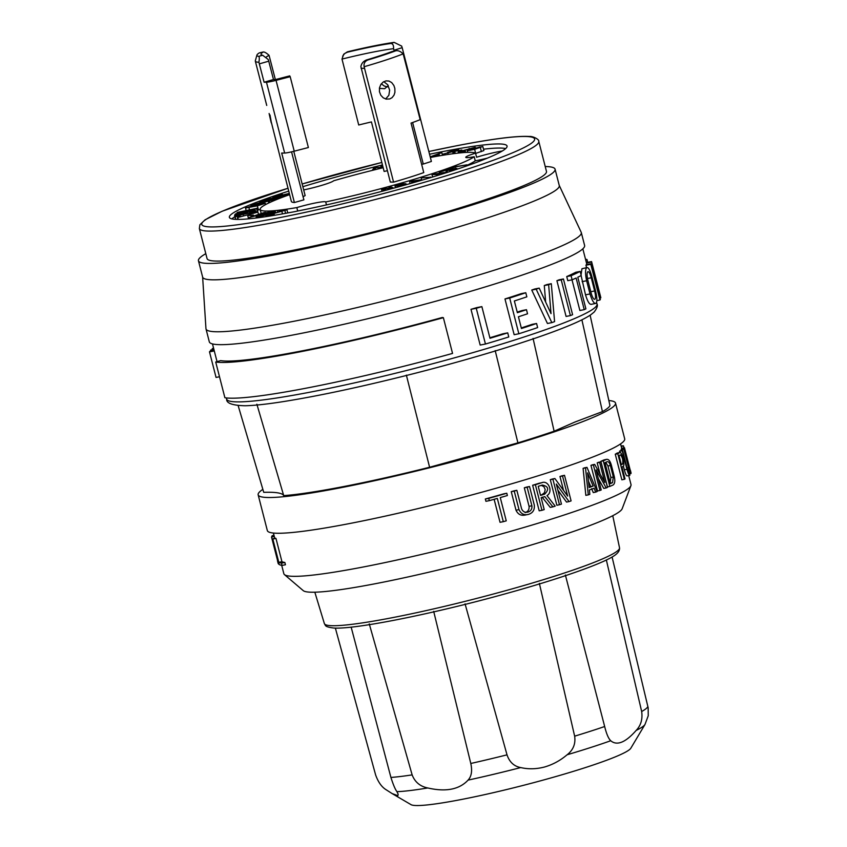 <?xml version="1.0" encoding="UTF-8"?>
<svg xmlns="http://www.w3.org/2000/svg" width="847" height="847" viewBox="0 0 847 847"><rect width="100%" height="100%" fill="white"/><g stroke="black" fill="none" stroke-linecap="round" stroke-linejoin="round"><path stroke-width="1.27" d="M539.359 583.361L574.647 736.17C575.759 743.761 573.26 749.955 567.141 754.762L565.616 755.99C559.295 761.072 552.297 764.746 544.6 766.99C536.882 769.002 529.47 769.309 522.377 767.922L520.672 767.583C514.023 766.313 509.471 762.067 507.014 754.846L465.067 603.869M562.334 279.404A196.462 17.522 165.6 0 1 561.222 279.849L570.402 315.592A196.462 17.522 -14.4 0 0 571.513 315.148A196.462 17.522 -14.4 0 0 572.593 314.703L563.424 278.959A196.462 17.522 165.6 0 1 562.334 279.404M586.558 267.599L585.944 265.217A191.189 17.046 -14.4 0 0 586.272 264.688L591.185 263.735A196.462 17.522 165.6 0 1 590.793 264.275L599.962 300.007A196.462 17.522 -14.4 0 0 600.364 299.467L593.429 272.49L600.841 297.773A196.462 17.522 -14.4 0 0 600.819 297.625L591.64 261.882A196.462 17.522 165.6 0 1 591.672 262.03L598.596 289.007L591.185 263.735M584.239 309.653A196.462 17.522 -14.4 0 0 585.902 308.859L577.781 277.223A196.462 17.522 -14.4 0 0 581.211 275.519L580.163 271.421A196.462 17.522 165.6 0 1 571.069 275.72L572.117 279.817A196.462 17.522 -14.4 0 0 576.119 278.007L584.239 309.653L579.877 310.5L572.011 279.838M572.117 279.817L567.786 280.664L566.728 276.567A191.189 17.046 -14.4 0 0 575.738 272.279L580.163 271.421M591.365 304.253C589.576 304.804 587.627 301.659 585.521 294.83L581.106 275.571M581.063 274.947L581.953 268.732L586.77 267.62C585.192 269.251 585.139 273.634 586.622 280.759L590.01 293.951C592.106 300.78 594.086 303.914 595.949 303.364C597.315 301.797 597.135 297.466 595.409 290.362L592.021 277.16C590.158 270.267 588.4 267.091 586.77 267.62M561.222 279.849L556.903 280.696A191.189 17.046 -14.4 0 0 558.014 280.251A191.189 17.046 -14.4 0 0 559.105 279.806L563.424 278.959M389.715 98.951L386.211 99.12L383.236 97.818L380.832 95.288L379.424 91.667L379.509 87.739L380.854 84.467L383.14 82.074L385.978 80.878L388.964 81.047L391.685 82.572L393.876 85.483L394.85 88.437L394.914 92.323L394.014 95.15L392.034 97.691L389.715 98.951M364.136 66.712A79.364 7.072 -14.4 0 0 380.197 61.873A79.364 7.072 -14.4 0 0 403.161 53.848C400.536 51.318 398.069 50.301 395.761 50.788A76.389 6.808 165.6 0 1 377.36 57.067A76.389 6.808 165.6 0 1 367.842 59.989C364.835 61.249 363.596 63.493 364.136 66.712L393.569 182.126A79.364 7.072 -14.4 0 0 409.821 177.245A79.364 7.072 -14.4 0 0 423.765 172.597L411.049 123.09A79.364 7.072 -14.4 0 0 420.176 119.66L403.161 53.848M594.636 290.976L591.248 277.774C590.031 273.401 588.887 271.379 587.818 271.718C586.844 272.755 586.833 275.529 587.807 280.061L591.195 293.263C592.498 297.615 593.736 299.616 594.89 299.266C595.79 298.26 595.706 295.497 594.636 290.976L590.793 291.717M260.283 202.624L261.988 202.475L259.69 203.524L253.412 204.762L260.283 202.624M286.985 209.855L278.885 211.041L284.38 210.511L266.159 215.678L274.163 214.111L268.012 215.202L272.173 213.783L286.985 209.855L287.779 212.925M260.018 216.324L258.007 216.493L259.923 215.657L266.784 213.476L273.486 212.099L260.018 216.324M381.33 83.811L384.263 86.045L387.386 86.892M379.392 88.374L384.697 88.702L388.265 85.611M399.816 185.535L396.46 185.472L401.129 184.032L404.495 184.095L399.816 185.535M387.397 170.702A69.168 6.173 -14.4 0 0 384.136 171.454L371.431 121.936A69.168 6.173 -14.4 0 0 358.715 124.996L341.997 59.089A69.168 6.173 165.6 0 1 374.353 51.836A69.168 6.173 165.6 0 1 393.537 48.692L394.056 50.259L402.177 47.665L401.658 46.087L394.13 42.382A76.389 6.808 165.6 0 0 347.429 51.815L347.228 52.249A72.143 6.437 165.6 0 1 390.732 43.472C392.839 43.578 393.77 45.315 393.537 48.692M421.626 164.244A69.168 6.173 -14.4 0 1 423.278 164.043L412.616 122.529M394.257 51.032L394.056 50.259M272.469 211.866A6.363 0.572 -14.4 0 0 265.746 213.592L258.886 215.773A6.363 0.572 -14.4 0 0 256.154 216.97A6.363 0.572 -14.4 0 0 259.034 216.716A6.363 0.572 -14.4 0 0 265.746 215L272.607 212.819A6.363 0.572 -14.4 0 0 275.339 211.623A6.363 0.572 -14.4 0 0 272.469 211.866M269.833 198.897L278.875 197.436L275.699 198.759L262.454 201.141L269.833 198.897M629.162 473.071L627.331 468.963L622.566 450.413A182.158 16.241 165.6 0 1 622.185 450.752L626.939 469.291C628.209 473.632 629.173 475.633 629.829 475.326L628.77 467.353L624.006 448.804L621.264 449.344A179.204 15.977 165.6 0 1 621.073 449.641L621.338 450.657M627.034 475.908L629.829 475.326M623.371 466.146L624.313 469.81C625.573 474.14 626.515 476.162 627.14 475.845M256.143 211.739L255.074 210.839L253.232 211.327L254.142 212.089L243.661 214.026L235.106 216.663L239.69 216.006L236.948 216.186L242.666 214.418L256.143 211.739L256.313 212.385M516.85 490.307A182.158 16.241 165.6 0 1 514.235 491.08L511.249 491.662A179.204 15.977 165.6 0 0 513.896 490.879L516.85 490.307L521.614 508.846C522.938 511.747 525.087 512.806 528.062 512.033C530.931 511.059 532.212 508.973 531.895 505.775L529.057 506.337C529.364 509.534 528.073 511.62 525.172 512.594M527.501 512.17L528.062 512.033M239.69 216.006L239.913 216.896M259.309 52.885L263.385 51.953L259.309 52.885A76.389 6.808 -14.4 0 0 257.35 54.399A76.389 6.808 -14.4 0 0 256.937 55.066L255.339 60.751A79.364 7.072 -14.4 0 0 255.328 61.132A79.364 7.072 -14.4 0 0 258.907 62.265L264.095 82.223A79.364 7.072 -14.4 0 0 266.477 82.223L284.656 153.053A79.364 7.072 -14.4 0 1 281.691 153.011L294.396 202.528L303.882 199.85L291.559 151.846M266.477 82.223A10.196 0.911 -14.4 0 0 276.048 80.359L290.193 76.696L289.716 75.881L275.571 79.544A69.168 6.173 165.6 0 1 273.496 79.544L268.319 59.586L262.644 55.235L258.706 56.357C259.426 56.844 259.489 58.824 258.907 62.265M581.307 232.597L584.621 245.492A193.741 17.279 165.6 0 1 489.492 285.63A193.741 17.279 165.6 0 1 296.821 334.247A193.741 17.279 165.6 0 1 209.315 341.849L206.012 328.954A193.741 17.279 -14.4 0 0 293.507 321.352A193.741 17.279 -14.4 0 0 486.178 272.734A193.741 17.279 -14.4 0 0 581.307 232.597A193.741 17.279 -14.4 0 0 581.211 232.322L559.253 185.451M581.9 319.827L602.439 411.631L574.732 422.113L554.118 431.208L533.07 338.419M254.682 205.757L263.449 203.799L258.123 205.493L247.366 207.557L253.465 205.503L245.514 208.023L257.393 205.842L265.302 203.322L256.683 204.815L254.788 206.202M198.452 260.76L202.655 277.149A184.095 16.421 -14.4 0 0 285.81 269.928A184.095 16.421 -14.4 0 0 531.821 201.999A184.095 16.421 -14.4 0 0 559.285 185.588L555.081 169.188A184.095 16.421 165.6 0 1 527.617 185.609A184.095 16.421 165.6 0 1 329.197 243.417A184.095 16.421 165.6 0 1 198.452 260.76A184.095 16.421 165.6 0 1 205.8 253.666M545.224 166.52A184.095 16.421 165.6 0 1 555.081 169.188M392.277 51.455L396.216 50.661L392.277 51.455A72.143 6.437 165.6 0 1 366.486 59.957C363.331 61.249 361.468 63.472 360.875 66.648L390.319 182.073L393.569 182.126M289.282 193.402L281.448 195.308L288.774 193.868L282.94 195.668L274.672 196.843L282.517 194.461L272.819 197.319L281.945 196.07L289.452 194.037M401.923 183.714L394.977 185.853L399.032 185.853L405.967 183.714L401.923 183.714M252.713 205.853L252.914 206.604M538.766 141.396L546.474 171.401A175.213 15.627 165.6 0 1 460.44 207.706A175.213 15.627 165.6 0 1 286.191 251.665A175.213 15.627 165.6 0 1 207.049 258.547L199.352 228.542A175.213 15.627 165.6 0 0 278.483 221.67A175.213 15.627 165.6 0 0 452.732 177.701A175.213 15.627 165.6 0 0 538.766 141.396C539.454 139.332 532.551 135.986 529.301 136.483C516.617 135.732 492.594 138.781 457.221 145.642L428.847 151.507A171.814 15.32 165.6 0 1 457.031 145.705A171.814 15.32 165.6 0 1 509.005 154.281A171.814 15.32 165.6 0 1 279.404 217.679A171.814 15.32 165.6 0 1 287.969 188.267L222.21 211.21L205.112 219.786L199.871 224.783L199.352 228.542M262.845 202.56L274.343 199.585L261.268 202.221L250.871 205.472L262.93 202.888M402.177 47.665L431.388 161.438L423.278 164.043M514.235 491.08L518.999 509.619C521 513.928 524.219 515.495 528.655 514.33C532.911 512.88 534.785 509.788 534.288 505.056L529.534 486.517L526.718 487.057A179.204 15.977 165.6 0 1 524.304 487.787L529.057 506.337M524.918 515.103L528.655 514.33M511.249 491.662L516.003 510.201C518.036 514.51 521.286 516.077 525.765 514.891M256.937 55.066A76.389 6.808 -14.4 0 0 258.706 56.357M281.712 565.362L283.851 573.726A179.204 15.977 -14.4 0 0 284.444 574.605L303.247 590.634A164.953 14.706 -14.4 0 0 377.211 583.35A164.953 14.706 -14.4 0 0 622.164 508.751L630.92 485.649A179.204 15.977 -14.4 0 0 631.015 484.59L628.696 475.591M284.444 574.605A179.204 15.977 -14.4 0 0 364.792 566.696A179.204 15.977 -14.4 0 0 604.282 500.577A179.204 15.977 -14.4 0 0 630.92 485.649M265.852 57.395A69.168 6.173 165.6 0 1 269.06 55.341C266.36 52.885 264.412 51.783 263.205 52.027A72.143 6.437 -14.4 0 0 261.437 53.393A72.143 6.437 -14.4 0 0 261.225 54.663A72.143 6.437 -14.4 0 0 262.644 55.235M601.317 479.137L606.187 487.957A182.158 16.241 -14.4 0 0 607.479 487.417L600.904 461.837A182.158 16.241 165.6 0 1 599.623 462.377L604.769 482.451L594.668 464.378L592.244 464.855A179.204 15.977 165.6 0 1 590.952 465.363L597.516 490.942L599.941 490.477A182.158 16.241 -14.4 0 0 601.232 489.958L596.087 469.894L601.317 479.137M458.216 151.941L464.05 151.221L460.292 151.454L475.209 147.304L458.216 151.941L458.502 153.053M269.981 114.98C272.078 126.161 271.792 125.663 269.113 113.498L291.347 201.427A79.364 7.072 -14.4 0 0 294.396 202.528M383.786 81.672L387.746 84.774L389.631 90.174L388.868 95.266L385.639 98.983M383.183 167.706A111.571 9.952 -14.4 0 0 333.633 180.771A21.239 1.895 -14.4 0 1 303.692 189.919M453.516 150.65L457.613 149.951L453.59 150.448L447.481 152.439L451.176 152.026L442.801 154.175L452.658 151.645L449.217 152.047L453.516 150.65L454.267 153.572M236.768 214.153L234.915 214.619L234.587 215.498L243.894 213.338L251.411 210.638L253.422 210.469L249.727 211.994A6.363 0.572 -14.4 0 0 255.275 209.992A6.363 0.572 -14.4 0 0 252.406 210.236A6.363 0.572 -14.4 0 0 246.075 211.835A6.363 0.572 -14.4 0 0 242.951 213.148A6.363 0.572 -14.4 0 0 243.333 213.243L236.504 214.873L236.768 214.153L236.927 214.778M282.04 565.425L285.45 564.769L284.857 562.461A179.204 15.977 165.6 0 1 281.945 561.699L275.974 538.427A179.204 15.977 165.6 0 1 275.593 538.237L272.49 538.84L279.055 564.42A182.158 16.241 -14.4 0 0 282.04 565.425L281.448 563.128L284.857 562.461M595.706 492.107A182.158 16.241 -14.4 0 0 597.114 491.567L586.971 467.353L584.546 467.819A179.204 15.977 165.6 0 1 583.096 468.37L585.838 495.347L588.284 494.87A182.158 16.241 -14.4 0 0 589.84 494.309L589.396 489.99A182.158 16.241 -14.4 0 0 594.075 488.232L595.706 492.107L593.271 492.583L591.651 488.708M569.078 501.583A182.158 16.241 -14.4 0 0 571.09 500.905L564.515 475.326A182.158 16.241 165.6 0 1 562.514 476.003L567.659 496.077L554.88 478.534L552.297 479.031A179.204 15.977 165.6 0 1 550.296 479.677L556.871 505.257L559.465 504.748A182.158 16.241 -14.4 0 0 561.445 504.103L556.299 484.039L569.078 501.583L566.537 502.07L557.855 490.127M564.515 475.326L561.995 475.813A179.204 15.977 165.6 0 1 559.973 476.501L563.52 490.297M503.309 521.678A182.158 16.241 -14.4 0 0 506.252 520.852L500.27 497.57A182.158 16.241 -14.4 0 0 507.385 495.537L506.802 493.24L503.7 493.843A179.204 15.977 165.6 0 1 485.331 498.999L485.924 501.308L489.333 500.641A182.158 16.241 -14.4 0 0 497.327 498.407L503.309 521.678L500.037 522.313L494.129 499.307M542.091 497.125L550.254 507.374L552.9 506.866A182.158 16.241 -14.4 0 0 555.198 506.135L546.971 495.611C553.493 491.927 548.401 479.741 541.731 482.737A182.158 16.241 165.6 0 1 535.378 484.717L532.636 485.257L539.2 510.826L541.953 510.296A182.158 16.241 -14.4 0 0 544.208 509.598L541.159 497.729A182.158 16.241 -14.4 0 0 544.78 496.596L552.9 506.866M539.041 483.266L542.429 482.568L539.041 483.266A179.204 15.977 165.6 0 1 532.636 485.257M598.31 478.566L603.763 488.423L606.187 487.957M606.357 559.994L641.666 711.522C642.735 719.188 640.893 725.498 636.15 730.432L635.038 731.681C625.266 742.364 617.378 745.561 611.386 741.263L610.74 740.733C608.495 738.626 606.463 733.883 604.663 726.514L565.373 574.997M636.15 730.432A133.635 11.922 165.6 0 0 644.991 724.471L630.824 748.219A113.922 10.153 165.6 0 1 588.273 766.641A113.922 10.153 165.6 0 1 477.75 796.148A113.922 10.153 165.6 0 1 411.028 804.65L392.129 793.586L397.878 795.661L398.154 794.264L396.947 791.67C395.231 789.436 393.22 784.693 390.922 777.44L351.156 627.14M475.612 153.423L483.87 150.586L482.811 146.489L467.237 150.787L474.627 149.305L482.811 146.489M249.547 211.866L249.833 212.978M615.515 403.077L624.694 438.82A184.477 16.453 165.6 0 1 597.177 455.273A184.477 16.453 165.6 0 1 398.355 513.197A184.477 16.453 165.6 0 1 267.334 530.571L258.155 494.828A184.477 16.453 -14.4 0 0 389.175 477.454A184.477 16.453 -14.4 0 0 587.998 419.53A184.477 16.453 -14.4 0 0 615.515 403.077A184.477 16.453 -14.4 0 0 608.845 400.546M262.856 489.365A184.477 16.453 -14.4 0 0 258.155 494.828M259.86 201.83L276.006 198.929L280.728 196.959L270.828 198.494L263.364 200.517L259.86 201.83L260.018 202.486M288.7 191.115A143.344 12.779 -14.4 0 0 229.368 217.34A143.344 12.779 -14.4 0 0 290.299 212.449A21.44 1.916 -14.4 0 0 298.017 210.945A143.344 12.779 -14.4 0 0 438.651 175.128A143.344 12.779 -14.4 0 0 507.067 146.044A143.344 12.779 -14.4 0 0 442.314 151.666A143.344 12.779 -14.4 0 0 429.545 154.239M274.163 214.111L274.47 215.286M469.143 148.469L469.302 149.083M479.73 147.007L481.329 146.87L479.614 147.6L468.719 150.417L479.73 147.007M281.193 194.926L281.448 195.922M467.089 165.26A111.571 9.952 -14.4 0 0 475.252 160.824A21.239 1.895 -14.4 0 0 487.47 158.093M475.252 160.824L474.204 156.727A21.239 1.895 -14.4 0 1 465.765 157.341A21.239 1.895 -14.4 0 1 468.942 155.446A21.239 1.895 -14.4 0 1 475.538 153.148A111.571 9.952 -14.4 0 0 430.371 157.468M505.67 148.585A143.344 12.779 -14.4 0 0 483.51 149.199M202.624 277.011L205.959 328.668A193.741 17.279 -14.4 0 0 206.012 328.954M502.26 151.02A21.239 1.895 -14.4 0 0 476.596 157.246L475.538 153.148M297.71 211.019L296.821 207.579A21.44 1.916 -14.4 0 1 325.714 201.957A111.571 9.952 -14.4 0 0 474.204 156.727M326.476 204.9L325.714 201.957M281.448 195.308L281.596 195.89M282.75 195.096L282.898 195.678M284.963 194.334L285.174 195.159M252.872 209.23L235.487 213.92L256.556 208.447L237.351 212.385L252.872 209.23M256.556 208.447L257.477 212.057M256.885 208.171L257.901 212.121L237.414 217.584L237.891 219.426M237.033 212.65L237.202 213.306M237.414 217.584L257.922 212.121L258.515 214.429M237.806 217.658L238.261 219.426M248.33 217.817L269.685 212.068L262.856 213.211L264.613 212.396L248.33 217.817L248.595 218.844M261.395 213.698L263.692 213.539L252.533 216.641L261.511 214.153M249.156 217.764L249.42 218.77M265.46 212.332L265.64 213.01M276.006 198.929L276.207 199.723M273.295 200.019L273.507 200.855M274.343 199.585L274.555 200.411M250.871 205.472L251.03 206.075M268.499 201.988L268.753 202.994M269.452 201.597L269.695 202.549M249.727 211.994L249.981 212.957M234.587 215.498L235.582 219.373M243.894 213.338L244.052 213.942M245.45 212.724L245.694 213.666M461.859 149.993L454.723 151.369L461.859 149.993L462.06 150.787M454.723 151.369L455.252 153.445M460.366 150.501L460.546 151.2M431.081 156.515L438.471 155.139L433.145 155.954L441.806 152.587L431.081 156.515L431.282 157.298M438.471 155.139L438.682 155.964M439.328 154.8L439.582 155.806M441.806 152.587L442.505 155.319M382.632 165.589L381.394 165.896L380.377 167.378L373.993 167.727L372.701 169.612L374.183 169.252L375.189 167.77L381.732 167.388L382.728 165.927M372.701 169.612L372.86 170.247M374.183 169.252L374.342 169.876M375.189 167.77L375.645 169.559M380.102 167.78L380.271 168.415M381.732 167.388L381.891 168.024M457.613 149.951L457.782 150.618M458.598 149.591L458.82 150.459M447.481 152.439L447.692 153.243M448.179 152.471L448.338 153.074M391.505 188.066L392.976 187.674L390.435 186.774L388.974 187.166L390.965 187.875L381.489 189.177L384.03 190.077L385.639 189.643L383.649 188.945L391.505 188.066L391.674 188.722M392.976 187.674L393.146 188.32M388.974 187.166L389.207 188.066M381.489 189.177L382.029 191.306M384.03 190.077L384.189 190.734M385.639 189.643L385.808 190.3M412.129 182.296L420.557 179.839L409.556 181.374L415.041 181.3L411.589 182.306L412.309 182.973M420.557 179.839L420.737 180.538M409.556 181.374L410.128 183.598M411.589 182.306L411.801 183.121M428.826 177.351L421.16 177.923L428.826 177.351L429.006 178.071M430.138 176.949L430.318 177.679M421.16 177.923L421.753 180.231M444.368 172.502L431.981 174.556L438.121 174.493L434.405 174.143L444.368 172.502L444.569 173.275M445.628 172.1L445.829 172.873M431.981 174.556L432.605 176.991M438.121 174.493L438.312 175.234M439.381 174.09L439.572 174.842M456.84 168.373L446.178 169.898L439.275 172.216L446.009 170.141L449.99 169.569L446.104 170.872L454.744 168.892L450.562 170.48L456.84 168.373L457.052 169.22M439.275 172.216L439.508 173.106M440.228 172.079L440.461 172.947M446.009 170.141L446.189 170.85M446.104 170.872L446.56 172.64M447.057 170.734L447.47 172.343M450.953 169.432L451.123 170.109M449.598 170.618L449.852 171.581M450.562 170.48L450.763 171.285M466.972 164.816L454.998 166.785L448.783 168.998L455.061 166.975L466.972 164.816L467.216 165.737M449.863 168.818L450.001 169.347M455.061 166.975L455.474 168.574M465.956 165.176L466.189 166.097M247.726 215.657L253.391 215.064L247.726 215.657L248.552 218.854M250.977 215.752L251.252 216.843M253.391 215.064L253.645 216.049M464.05 151.221L464.389 152.524M465.247 150.83L465.659 152.439M277.488 211.506L277.678 212.269M240.019 215.741L240.283 216.79M253.232 211.327L253.475 212.258M253.465 205.503L253.708 206.435M257.393 205.842L258.441 209.94L257.403 210.162M258.441 209.94L260.177 209.537M257.626 204.805L257.816 205.556M234.894 216.663A143.344 12.779 -14.4 0 0 231.813 218.897M341.997 59.089L343.681 54.229L347.429 51.815M342.654 56.156L344.591 53.583L347.228 52.249M264.095 82.223L273.496 79.544M284.656 153.053A10.196 0.911 -14.4 0 0 294.237 151.19L308.382 147.526L290.193 76.696M255.328 61.132L266.731 105.441M269.06 55.341L275.349 79.544M293.771 151.306L305.142 195.593A69.168 6.173 165.6 0 0 303.088 196.769M289.61 194.651A111.571 9.952 -14.4 0 0 260.156 209.431A111.571 9.952 -14.4 0 0 296.821 207.579M382.473 164.943A143.344 12.779 -14.4 0 0 302.855 186.689M644.991 724.471L648.251 715.715L648.156 707.796L612.085 557.008M433.685 611.354L470.794 763.475C472.414 770.897 471.504 776.445 468.052 780.119L467.142 781.082C458.672 789.372 446.178 791.807 429.651 788.377L427.767 787.964C420.133 786.44 414.924 782.088 412.14 774.889L369.26 623.89M392.129 793.586L386.433 789.933C381.817 787.223 378.217 782.215 375.613 774.91L335.359 628.072M219.511 376.767L216.059 377.434L209.495 351.865A196.462 17.522 165.6 0 1 209.633 351.547L214.206 350.658M210.691 351.336L210.511 350.34A196.462 17.522 165.6 0 1 210.808 350.023L213.889 349.419M212.428 349.705L212.195 348.795A196.462 17.522 165.6 0 1 212.639 348.445L213.592 348.255M212.195 348.795L213.656 348.509M210.511 350.34L213.952 349.663M209.495 351.865L214.28 350.933M443.373 317.678A196.462 17.522 165.6 0 1 215.71 361.997L224.889 397.73A196.462 17.522 165.6 0 0 452.552 353.421L443.373 317.678L442.25 317.498A191.189 17.046 -14.4 0 1 220.696 360.621L215.71 361.997M585.531 259.288A196.462 17.522 165.6 0 1 586.992 259.489L587.723 262.337M586.992 259.489L585.679 259.849M586.378 262.591L591.534 261.596A196.462 17.522 165.6 0 1 591.64 261.882M551.821 322.633A196.462 17.522 -14.4 0 0 554.584 321.627L551.302 283.703A196.462 17.522 165.6 0 1 548.634 284.698L551.026 313.634L539.2 288.118A196.462 17.522 165.6 0 1 536.172 289.187L551.821 322.633L547.437 323.48L531.747 290.045A191.189 17.046 -14.4 0 0 534.796 288.975L539.2 288.118M518.851 333.771A196.462 17.522 -14.4 0 0 537.633 327.588L536.585 323.49A196.462 17.522 165.6 0 1 521.434 328.509L518.428 316.778A196.462 17.522 -14.4 0 0 527.533 313.792L526.485 309.695A196.462 17.522 165.6 0 1 517.369 312.681L514.362 300.96A196.462 17.522 -14.4 0 0 526.845 296.842L525.796 292.744A196.462 17.522 165.6 0 1 509.682 298.028L518.851 333.771L514.15 334.692L504.971 298.949A191.189 17.046 -14.4 0 0 521.276 293.623L525.796 292.744M485.447 344.03A196.462 17.522 -14.4 0 0 508.782 336.958L507.724 332.86A196.462 17.522 165.6 0 1 489.99 338.271L481.869 306.625A196.462 17.522 165.6 0 1 476.268 308.287L485.447 344.03L480.175 345.057L470.996 309.314A191.189 17.046 -14.4 0 0 476.713 307.63L481.869 306.625M591.068 304.38L595.949 303.364M507.724 332.86L502.874 333.803A191.189 17.046 -14.4 0 1 489.862 337.773M476.268 308.287L470.996 309.314M526.485 309.695L521.932 310.584A191.189 17.046 -14.4 0 1 517.231 312.13M536.585 323.49L532.085 324.359A191.189 17.046 -14.4 0 1 521.297 327.948M509.682 298.028L504.971 298.949M548.634 284.698L544.282 285.545A191.189 17.046 -14.4 0 0 546.961 284.55L551.302 283.703M545.659 301.966L544.282 285.545M536.172 289.187L531.747 290.045M570.402 315.592L566.082 316.439L556.903 280.696M571.069 275.72L566.728 276.567M590.793 264.275L585.944 265.217M591.672 262.03L586.495 263.036M599.962 300.007L596.849 300.621M600.841 297.773L599.962 297.943M256.874 404.231L283.713 495.633C282.496 493.039 275.836 491.938 263.735 492.329L238.155 405.607M495.188 350.605L517.909 442.865L429.598 467.248L406.369 375.126M602.439 411.631A178.833 15.945 165.6 0 0 609.946 405.575L590.126 315.211M630.126 469.81A182.158 16.241 165.6 0 1 630.412 470.371A182.158 16.241 165.6 0 1 630.433 470.996L624.461 447.724L621.613 448.275A179.204 15.977 165.6 0 1 621.582 448.55L621.762 449.249M622.566 450.413L619.919 450.932A179.204 15.977 165.6 0 1 619.549 451.26L619.856 452.478M615.271 454.225L621.846 479.804L624.366 479.317A182.158 16.241 -14.4 0 0 625.012 478.926L621.963 467.057A182.158 16.241 -14.4 0 0 623.233 466.263C625.404 465.522 621.55 450.53 619.718 452.552A182.158 16.241 165.6 0 1 617.802 453.738L615.271 454.225A179.204 15.977 165.6 0 0 617.156 453.05L619.898 452.478L617.156 453.05M600.862 461.308L607.426 486.877L609.851 486.411A182.158 16.241 -14.4 0 0 613.09 484.982C614.837 483.732 615.24 480.937 614.287 476.575L611.333 465.067C610.084 460.853 608.485 458.968 606.526 459.402A182.158 16.241 165.6 0 1 603.286 460.832L600.862 461.308A179.204 15.977 165.6 0 0 604.091 459.879L606.865 459.296L604.091 459.879M600.904 461.837L598.49 462.314A179.204 15.977 165.6 0 1 597.199 462.854L600.025 473.865M281.448 563.128A182.158 16.241 165.6 0 1 278.801 562.313L281.945 561.699M278.801 562.313L272.829 539.041L275.974 538.427M277.869 561.603A182.158 16.241 165.6 0 1 277.53 560.979L278.123 563.276A182.158 16.241 -14.4 0 0 278.451 563.911L278.314 561.519M277.53 560.979A182.158 16.241 165.6 0 1 277.509 560.343L277.985 560.259M277.509 560.343L271.527 537.072L274.301 536.532M271.527 537.072A182.158 16.241 165.6 0 1 271.591 536.797L274.237 536.289M272.162 536.691L271.982 535.992L274.057 535.579M271.982 535.992A182.158 16.241 165.6 0 1 272.183 535.685L273.994 535.336M273.687 535.399L273.74 534.319M621.2 446.401L623.498 445.956A182.158 16.241 165.6 0 0 623.159 445.755L621.137 446.157M623.498 445.956L623.974 447.819M624.461 447.724A182.158 16.241 165.6 0 1 624.398 447.999L621.582 448.55M624.398 447.999L630.962 473.568L629.988 473.759M630.962 473.568A182.158 16.241 -14.4 0 0 630.994 472.679L630.412 470.371M594.668 464.378A182.158 16.241 165.6 0 1 593.366 464.897L599.941 490.477M593.366 464.897L590.952 465.363M599.623 462.377L597.199 462.854M586.971 467.353A182.158 16.241 165.6 0 1 585.531 467.893L588.284 494.87M585.531 467.893L583.096 468.37M593.165 486.051A182.158 16.241 165.6 0 1 589.141 487.554L587.606 472.88L593.165 486.051L590.73 486.527A179.204 15.977 165.6 0 1 589.099 487.141M588.485 481.181L590.73 486.527M554.88 478.534A182.158 16.241 165.6 0 1 552.9 479.18L559.465 504.748M552.9 479.18L550.296 479.677M562.514 476.003L559.973 476.501M506.802 493.24A182.158 16.241 165.6 0 1 488.751 498.343L485.331 498.999M488.751 498.343L489.333 500.641M622.185 450.752L619.549 451.26M624.006 448.804A182.158 16.241 165.6 0 1 623.805 449.111L621.073 449.641M623.805 449.111L628.559 467.65L627.066 467.946M617.802 453.738L624.366 479.317M622.64 463.955A182.158 16.241 165.6 0 1 621.37 464.759L619.03 455.654A182.158 16.241 -14.4 0 0 620.3 454.85C622.45 456.967 623.223 459.995 622.64 463.955L621.232 464.23M603.286 460.832L609.851 486.411M610.221 483.129L612.508 482.684L613.334 477.02L610.38 465.511L607.934 465.988L610.888 477.496L610.073 483.161M612.508 482.684A182.158 16.241 165.6 0 1 610.348 483.637L604.959 462.663A182.158 16.241 -14.4 0 0 607.119 461.71C608.442 461.414 609.533 462.684 610.38 465.511M535.378 484.717L541.953 510.296M541.244 485.384L543.869 486.623L545.203 489.492L544.483 492.7L541.974 494.669A179.204 15.977 165.6 0 1 540.492 495.135M544.663 494.15A182.158 16.241 165.6 0 1 540.566 495.421L538.226 486.326A182.158 16.241 -14.4 0 0 542.324 485.045C548.507 486.369 549.279 489.407 544.663 494.15L541.974 494.669M529.534 486.517A182.158 16.241 165.6 0 1 527.13 487.237L524.304 487.787M527.13 487.237L531.895 505.775M629.236 473.018L628.559 467.65M620.015 459.466L619.877 458.915M607.934 465.988L605.796 462.293M429.598 467.248A178.833 15.945 165.6 0 1 283.713 495.633M554.118 431.208A178.833 15.945 165.6 0 1 517.909 442.865M324.359 623.551C325.883 625.679 324.242 626.653 333.189 627.976C353.474 629.872 432.637 614.001 504.653 594.001C557.39 579.475 600.999 564.367 613.842 555.95C617.961 553.303 619.856 550.571 619.517 547.765A152.365 13.584 165.6 0 1 504.516 590.994A152.365 13.584 165.6 0 1 324.359 623.551L314.83 592.201M302.167 183.99A171.814 15.32 165.6 0 1 381.828 162.465L302.157 183.979M604.663 726.514A140.602 12.536 165.6 0 1 595.155 729.701A140.602 12.536 165.6 0 1 574.647 736.17M610.74 740.733A133.635 11.922 165.6 0 1 595.081 746.08A133.635 11.922 165.6 0 1 567.141 754.762M597.019 304.02C597.993 305.534 597.04 308.213 594.16 312.045L591.026 314.597C585.955 318.091 577.665 322.156 566.156 326.794C534.362 339.753 476.258 357.646 416.417 372.945C364.782 386.105 320.568 395.634 283.777 401.531C267.218 404.146 254.301 405.554 245.037 405.755C232.406 405.438 226.276 403.214 226.647 399.117A191.189 17.046 -14.4 0 0 362.431 381.097A191.189 17.046 -14.4 0 0 568.496 321.077A191.189 17.046 -14.4 0 0 597.019 304.02L596.584 302.337M272.173 213.783L272.342 214.439M259.923 215.657L260.093 216.303M270.161 198.833L270.394 199.712M626.939 469.291L624.313 469.81M243.216 214.323L243.618 215.879M265.746 215L266.17 216.62M253.359 212.47L253.539 213.148M248.923 207.642L249.473 209.77M402.452 183.873L402.696 184.826M274.47 197.266L274.608 197.817M395.136 185.917L395.581 187.653M518.999 509.619L516.003 510.201M474.627 149.305L475.686 153.402M586.622 280.759L582.133 281.627M470.445 149.686L470.583 150.226M280.96 196.25L281.331 197.7M277.435 197.531L277.572 198.06M279.51 197.616L279.701 198.336M272.607 212.819L272.776 213.465M266.784 213.476L267.017 214.386M480.355 147.537L481.403 151.634M476.162 147.907L476.342 148.617M397.074 186.107L397.349 187.176M469.841 149.093L469.99 149.665M281.86 211.432L282.485 213.899M284.878 210.575L285.587 213.328M250.363 213.137L250.574 213.963M261.162 204.053L261.321 204.678M366.486 59.957L367.842 59.989M364.358 68.353L361.097 68.289M390.732 43.472L394.13 42.382M259.373 63.853L268.785 61.175M276.048 80.359L294.237 151.19M520.672 767.583A133.635 11.922 165.6 0 1 468.052 780.119M427.767 787.964A133.635 11.922 165.6 0 1 396.947 791.67M647.881 706.493A140.602 12.536 165.6 0 1 641.666 711.522M507.014 754.846A140.602 12.536 165.6 0 1 470.794 763.475M412.14 774.889A140.602 12.536 165.6 0 1 390.922 777.44M591.248 277.774L587.458 278.515M590.01 293.951L585.521 294.83M613.334 477.02L610.888 477.496M586.886 264.571L582.842 248.827M235.805 219.384L235.106 216.663M619.517 547.765L612.762 515.696M273.02 198.103L272.819 197.319M395.454 187.695L394.977 185.853M406.221 184.699L405.967 183.714M453.187 153.709L452.658 151.645M274.788 538.396L273.412 533.038M280.96 197.849L280.728 196.959M255.603 211.284L255.275 209.992M275.635 212.766L275.339 211.623M256.419 217.975L256.154 216.97M467.639 152.354L467.237 150.787M443.066 155.223L442.801 154.175M475.379 147.992L475.209 147.304M266.392 216.588L266.159 215.678M246.149 210.49L245.514 208.023M265.619 204.572L265.302 203.322M261.204 213.529L260.156 209.431M621.687 448.264L620.565 443.902M226.647 399.117L226.35 397.931M217.033 361.627L212.481 343.924"/></g></svg>
